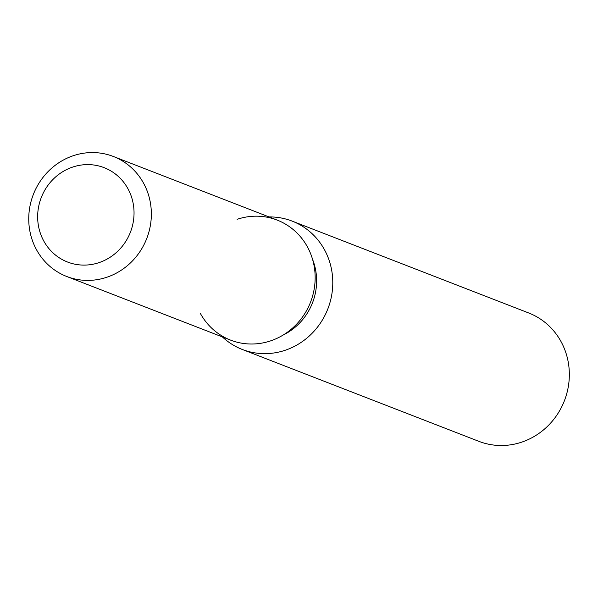 <?xml version="1.0" encoding="UTF-8"?>
<svg xmlns="http://www.w3.org/2000/svg" width="598" height="598" viewBox="0 0 598 598"><rect width="100%" height="100%" fill="white"/><g stroke="black" fill="none" stroke-linecap="round" stroke-linejoin="round"><path stroke-width="0.9" d="M38.564 226.455A50.606 47.818 -68.8 0 0 67.529 262.021A50.606 47.818 -68.8 0 0 116.446 252.431A50.606 47.818 -68.8 0 0 133.13 203.253A50.606 47.818 -68.8 0 0 104.172 167.679A50.606 47.818 -68.8 0 0 55.255 177.277A50.606 47.818 -68.8 0 0 38.564 226.455A50.606 47.818 -68.8 0 0 67.529 262.021A50.606 47.818 -68.8 0 0 116.446 252.431A50.606 47.818 -68.8 0 0 133.13 203.253A50.606 47.818 -68.8 0 0 104.172 167.679A50.606 47.818 -68.8 0 0 55.255 177.277A50.606 47.818 -68.8 0 0 38.564 226.455M200.487 313.658A64.375 60.832 -68.8 0 0 275.147 339.148A64.375 60.832 -68.8 0 0 314.002 265.34A64.375 60.832 -68.8 0 0 237.129 219.316M283.213 335.007A57.939 54.747 -68.8 0 0 315.58 269.765A57.939 54.747 -68.8 0 0 312.575 259.39M222.404 336.943A68.852 65.062 -68.8 0 0 242.287 349.464A68.852 65.062 -68.8 0 0 308.837 336.412A68.852 65.062 -68.8 0 0 331.546 269.504A68.852 65.062 -68.8 0 0 292.138 221.103A68.852 65.062 -68.8 0 0 269.01 216.924M242.287 349.464L478.849 441.331A68.852 65.062 -68.8 0 0 545.398 428.28A68.852 65.062 -68.8 0 0 568.1 361.371A68.852 65.062 -68.8 0 0 528.692 312.971L292.138 221.103M66.744 276.493L230.551 340.105A64.375 60.832 -68.8 0 0 292.781 327.898A64.375 60.832 -68.8 0 0 314.002 265.34A64.375 60.832 -68.8 0 0 277.158 220.086L113.351 156.474A64.375 60.832 -68.8 0 0 51.129 168.681A64.375 60.832 -68.8 0 0 29.9 231.239A64.375 60.832 -68.8 0 0 66.744 276.493A64.375 60.832 -68.8 0 0 128.966 264.286A64.375 60.832 -68.8 0 0 150.195 201.728A64.375 60.832 -68.8 0 0 113.351 156.474"/></g></svg>
